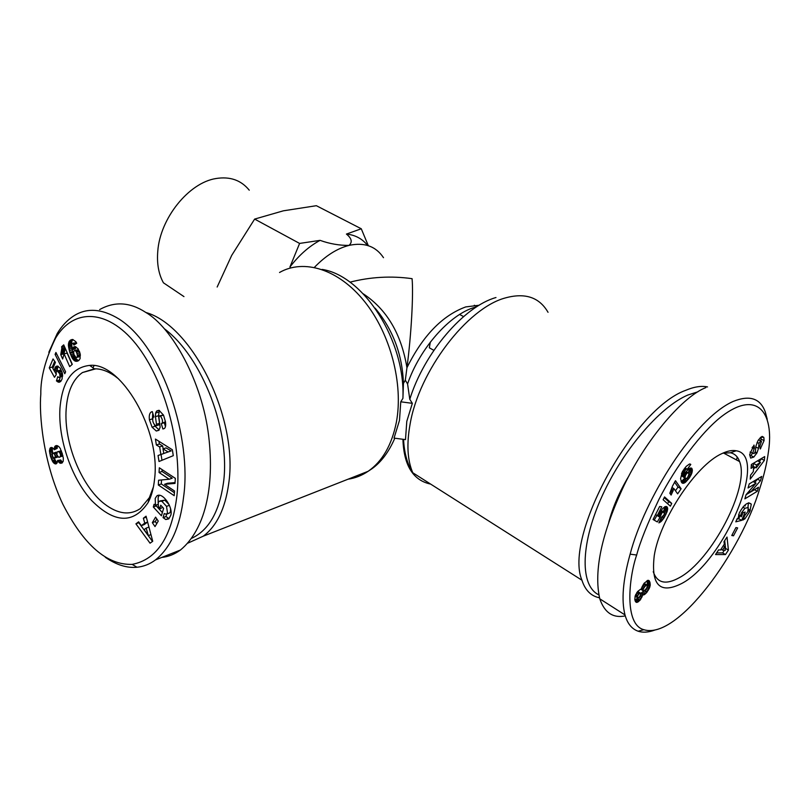 <?xml version="1.0" encoding="UTF-8"?>
<svg xmlns="http://www.w3.org/2000/svg" width="810" height="810" viewBox="0 0 810 810"><rect width="100%" height="100%" fill="white"/><g stroke="black" fill="none" stroke-linecap="round" stroke-linejoin="round"><path stroke-width="1.21" d="M409.779 399.279L412.351 403.339L406.792 421.321L405.486 439.617L394.045 438.109L399.492 420.36L400.768 401.8L402.914 398.368L403.441 383.363L405.314 380.204L407.572 383.92L409.779 399.279C424.136 352.856 463.978 306.423 495.983 297.533M636.67 555.022C640.021 542.143 647.453 523.594 658.955 499.375C675.935 466.175 701.146 432.56 721.173 416.785C757.158 388.932 774.238 412.492 768.518 451.261C766.989 462.864 764.063 475.318 759.729 488.622C741.231 551.387 677.848 640.244 643.899 629.714C623.973 624.571 628.844 577.682 636.67 555.022L630.129 554.172C644.517 498.768 694.636 418.375 733.171 401.436C749.696 394.794 760.408 398.348 765.318 412.108L767.242 419.307M738.173 518.157L739.277 512.933C744.198 504.245 748.207 501.329 751.285 504.174L749.817 511.525L744.947 518.785L742.81 520.081L744.724 515.606L747.853 511.636L748.237 507.526L744.917 508.265L741.322 513.074L740.684 515.828L741.322 516.78L743.104 512.578L745.18 512.082L741.636 520.364L735.784 521.822L737.09 518.764L738.173 518.157M738.629 514.684L740.684 515.828M762.261 436.418L763.87 437.623L764.073 440.63L761.046 439.071L761.056 437.025M764.073 440.63L760.266 448.983L759.861 446.219L761.481 441.379L760.61 440.873L759 443.374L758.504 448.386L756.955 452.901L753.786 457.063L750.637 458.085L749.635 454.653L753.999 445.054L754.424 447.91L752.672 453.256L754.171 453.549L755.406 451.281L755.902 446.158L758.018 440.599L760.539 437.471L763.638 437.127M760.772 440.842L761.046 439.071M40.814 394.126C40.53 377.804 45.441 359.144 55.546 338.165C75.603 304.732 113.38 310.675 141.274 351.226C169.27 391.969 181.713 452.183 176.914 495.75C171.882 536.777 156.958 559.649 132.151 564.378C106.92 565.188 83.825 545.14 62.856 504.235C42.849 462.054 38.991 413.728 40.814 394.126M48.823 352.299L57.186 333.619C61.671 326.106 67.108 320.254 73.507 316.062C86.67 307.496 101.918 308.529 119.252 319.16C163.995 348.006 191.707 439.85 183.637 496.611C180.154 526.561 170.768 547.661 155.469 559.913C149.85 564.124 143.684 566.575 137.001 567.243C126.897 568.205 116.326 564.884 105.31 557.28M158.082 504.336L155.469 505.288L155.206 498.464L156.816 495.963C162.344 491.427 173.441 507.607 170.768 515.312L168.804 518.896L165.756 519.524L163.043 517.59L164.248 513.55L166.333 514.289L167.488 512.781L166.526 506.371L161.828 501.238L159.155 501.248L158.264 502.625L158.325 506.128L159.61 508.974L160.724 505.197L163.62 508.336L161.403 515.798L153.303 506.989L154.102 504.255L155.469 505.288M159.286 495.315L158.163 497.391L158.163 503.081M162.719 507.354L159.61 508.974M169.422 505.308L166.526 506.371M170.535 508.508L170.444 511.677L169.543 513.024L166.333 514.289M163.529 415.145L165.463 421.737C165.969 425.301 165.584 427.558 164.308 428.52L162.871 428.976L161.271 423.66L161.98 423.438C162.982 421.321 162.456 418.881 160.41 416.097L159.368 415.905L158.963 417.444L160.127 427.275L158.811 430.323L156.279 431.011L152.077 427.194L149.415 419.823C148.929 415.935 149.485 413.353 151.085 412.077L152.29 411.601L153.92 416.998L153.151 417.251C152.118 420.339 152.928 423.215 155.571 425.858L156.573 424.896L155.439 416.684L155.591 413.08L156.532 411.186L159.084 410.356L163.529 415.145M152.746 413.1L152.442 418.861L149.415 419.823M599.491 597.8L598.327 597.537C590.51 595.573 585.043 589.791 581.934 580.213C563.558 537.192 632.974 408.939 685.776 390.298C694.099 386.775 701.359 385.651 707.535 386.927M598.782 594.823C580.456 586.207 580.071 546.294 600.726 499.173C621.229 452.091 659.36 407.065 687.882 395.027L697.825 391.827M608.745 522.349C612.765 507.192 619.498 491.68 628.955 475.804M405.314 380.204L406.944 367.73C401.365 334.014 386.795 309.369 363.255 293.817M430.333 342.103L429.32 347.794L433.876 350.355M145.881 312.488C192.608 325.549 238.768 419.286 228.643 484.026C225.18 508.72 216.726 526.105 203.269 536.179L187.971 543.085M164.501 328.86C202.368 357.078 230.921 431.497 223.388 483.347C219.277 511.839 208.757 530.125 191.838 538.225M383.505 257.691C375.8 246.199 364.287 242.099 348.968 245.41C339.279 245.481 329.65 243.8 320.082 240.357C309.116 246.26 299.072 255.13 289.95 266.976L299.599 243.425L254.634 219.085L231.701 255.383L217.161 287.024M721.69 453.701C727.329 450.947 732.179 449.975 736.239 450.775C769.075 455.372 724.241 561.279 681.807 583.443C659.958 594.52 650.774 585.195 654.278 555.468C659.866 519.605 696.073 465.102 721.69 453.701M653.245 571.617L653.366 572.042C657.305 583.19 665.942 585.073 679.286 577.702C711.443 560.652 750.019 487.083 739.591 461.578C737.849 456.637 734.781 453.701 730.387 452.77L722.702 453.215M249.257 190.198C241.107 180.144 229.979 176.256 215.885 178.544C188.75 182.766 160.086 218.356 157.778 251.242C156.755 263.594 158.638 274.114 163.428 282.801L183.961 296.602M158.831 424.926L159.58 423.296L156.553 424.268M118.554 378.867L114.696 375.921C107.639 371.061 100.865 368.692 94.375 368.823L82.397 372.57C72.849 379.394 67.443 391.615 66.167 409.222C63.686 442.382 81.273 486.152 104.429 503.891C117.703 514.067 129.651 515.646 140.272 508.639L149.334 497.704L153.434 486.85M59.94 408.412C62.167 381.723 72.08 367.386 89.677 365.401C120.933 361.716 160.947 430.252 154.568 479.064C153.627 488.298 151.49 496.125 148.129 502.544C133.478 524.171 114.645 523.493 91.631 500.519C71.482 478.305 58.057 439.253 59.94 408.412M724.423 452.83L724.282 453.438M412.351 403.339L400.768 401.8M367.618 245.47C362.283 238.748 355.215 234.951 346.427 234.07C351.773 238.423 352.623 242.21 348.968 245.41C337.142 248.437 325.62 255.757 314.391 267.381M349.94 282.174C370.423 276.929 391.139 275.754 412.077 278.67C413.525 294.131 411.298 334.975 406.944 367.73C422.749 335.796 442.331 315.525 465.699 306.929L479.135 305.248M463.583 316.589L459.614 314.472M737.221 457.053L736.492 459.938M625.29 615.894C613.038 618.384 604.533 612.694 599.775 598.813C593.528 570.918 601.678 533.021 624.226 485.119C647.524 436.701 684.146 395.806 705.824 387.625M289.95 266.976L290.547 267.928M654.591 630.15C648.283 632.418 642.786 632.772 638.098 631.203C631.739 628.924 627.375 623.497 625.006 614.932C621.229 600.2 622.93 579.94 630.129 554.172M320.082 240.357L299.599 243.425M346.427 234.07L361.27 228.774L316.356 205.7L283.338 210.823L254.634 219.085M368.317 245.693L361.27 228.774M761.734 476.432L760.448 480.745L750.769 491.933L758.514 487.245L757.32 491.265L744.866 498.849L746.081 494.697L756.054 483.175L748.045 487.984L749.25 483.904L761.734 476.432M733.506 535.805L731.764 535.501L735.926 527.583L737.657 527.907L733.506 535.805L732.038 534.965M720.505 550L724.363 544.117L723.988 541.677L727.015 537.071L728.423 550.071L725.487 554.556L715.544 554.546L718.622 549.869L720.505 550M753.31 471.633L753.715 466.692L751.062 468.372L751.376 464.484L764.701 456.577L764.367 460.394L750.212 479.135L750.516 475.237L753.31 471.633M659.988 517.327L657.305 521.923L653.062 519.504L659.654 506.473L661.77 506.797L657.305 515.595L658.5 516.274L662.226 508.994L664.878 506.716L666.822 506.655L667.683 508.457L667.126 511.606L664.2 517.641L661.163 521.478L658.874 522.885L661.375 517.347L664.038 514.836L664.372 512.295L662.094 512.558L659.988 517.327L656.91 515.373M682.354 471.714L686.192 466.388L689.512 463.988L690.798 464.454L687.214 469.274L686.505 468.899L684.865 470.752L684.43 475.237L686.323 471.531L688.875 468.757L691.578 468.139L692.358 470.225L691.75 473.455L689.28 478.001L685.371 482.345L683.326 483.317L681.615 482.507L680.592 478.659L682.354 471.714M670.366 506.179L663.127 499.75L664.554 496.925L671.753 503.435L670.366 506.179M672.513 486.03L675.479 480.694L681.129 488.774L677.646 493.857L673.93 488.622L671.115 495.072L669.819 493.28L672.513 486.03M640.406 589.376L641.196 589.265L644.173 583.21L648.02 580.314L649.023 580.578L649.974 582.43L649.863 587.007L646.775 592.464L644.487 594.601L642.796 594.864L640.123 600.099L636.569 602.427L634.797 599.754L635.141 595.998L637.632 591.523L640.406 589.376M743.671 518.076L744.947 518.785M748.227 510.654L749.817 511.525M747.954 507.364L748.46 502.868M736.897 519.2L738.74 518.744L741.636 520.364M738.74 518.744L740.046 515.687M742.851 507.131L744.917 508.265M744.177 505.683L745.322 505.926M750.728 452.233L750.101 452.243M752.561 446.938L754.424 447.91M750.181 451.95L752.672 453.256L750.769 455.483L753.786 457.063M754.9 452.648L756.591 453.539M760.134 448.102L760.732 448.406M750.769 491.933L749.21 491.093M754.677 482.436L757.502 479.166L760.448 480.745M753.118 481.585L756.054 483.175M754.444 489.716L757.32 491.265M746.071 494.718L750.718 491.913M716.637 552.886L722.631 552.896L725.487 554.556M725.132 549.079L725.568 548.421L728.423 550.071M722.631 552.896L724.353 550.274M725.568 548.421L724.697 540.604M751.295 465.406L753.715 466.692M759.203 461.71L761.38 458.825L764.367 460.394M753.503 469.243L754.981 467.299M653.073 519.473L657.305 521.923M654.227 520.131L656.9 515.535M658.52 516.213L659.988 517.063M658.793 515.302L660.099 516.051M658.884 515.008L660.19 515.757M659.391 513.742L660.687 514.502M659.856 512.72L661.264 513.53M660.454 511.606L662.094 512.558M660.525 511.485L662.205 512.467M660.899 510.867L662.944 512.042M661.142 510.492L663.724 511.981M664.372 512.295L663.815 511.991M659.178 522.217L659.694 522.521M659.522 521.448L660.494 522.015M659.856 520.719L661.163 521.478M660.373 519.574L662.074 520.557M660.383 519.544L662.094 520.547M660.919 518.359L662.934 519.534M661.851 517.155L663.795 518.279M662.59 516.709L664.2 517.641M663.552 515.636L664.899 516.415M664.281 514.208L665.648 515.008M664.534 513.317L666.053 514.188M663.309 511.677L663.592 511.049L666.66 512.821M663.592 511.049L664.048 509.834L667.126 511.606M664.048 509.834L664.372 508.741L667.45 510.513M664.372 508.741L664.575 507.637L667.653 509.409M664.767 506.776L667.683 508.457M664.575 507.637L664.595 506.888M665.516 506.503L667.531 507.667M666.174 506.463L667.237 507.07M655.553 514.583L657.305 515.595M681.99 482.902L682.658 483.276M681.514 482.315L683.326 483.317M681.159 481.555L684.025 483.155M681.078 481.332L684.784 482.76M681.676 481.029L682.263 480.613L685.371 482.345M682.263 480.613L683.093 479.874L686.202 481.596M683.093 479.874L683.994 478.933L687.103 480.664M686.364 478.548L688.105 479.52M683.994 478.933L684.744 478.092M686.799 478.325L688.358 479.186M687.822 477.201L689.28 478.001M688.52 475.966L690.079 476.827M684.794 474.356L685.787 474.913L685.392 475.804L682.273 474.073L682.081 476.148L686.029 478.7L687.538 477.627L688.865 474.66L690.748 475.703M688.632 473.283L691.234 474.711M688.206 472.797L688.642 471.744L691.75 473.455M688.642 471.744L689.016 470.488L692.125 472.2M689.016 470.488L689.188 469.506L692.307 471.217M689.188 469.506L689.239 468.524L692.358 470.225M689.999 468.129L692.256 469.365M690.09 468.089L692.236 469.263M690.839 467.957L691.973 468.575M681.494 473.617L684.43 475.237M681.595 473.374L684.389 474.913M681.969 472.513L684.278 473.789M682.334 471.764L684.288 472.848M682.668 471.167L684.389 472.119M682.719 471.076L684.42 472.007M683.417 469.952L684.865 470.752M684.177 468.848L685.604 469.628M684.237 468.777L685.655 469.567M684.845 467.977L686.505 468.899M684.916 467.897L686.718 468.889M690.019 464.019L690.798 464.454M690.11 464.029L690.646 464.322M667.622 503.739L668.665 501.673L671.753 503.435M668.665 501.673L664.2 497.644M669.84 493.25L671.551 494.211M670.518 491.893L672.219 492.855M671.044 490.718L672.756 491.69M671.237 490.283L672.948 491.245M671.743 489.027L673.444 489.979M672.168 487.63L673.93 488.622M675.459 490.779L678.021 487.043L681.129 488.774M678.021 487.043L674.538 482.071M635.597 601.82L636.569 602.427M635.253 601.283L637.024 602.397M634.908 600.261L637.865 602.113M634.918 600.261L635.799 599.663L638.746 601.516M635.799 599.663L636.721 598.782L639.667 600.625M636.721 598.782L637.176 598.256L640.123 600.099M638.817 597.486L641.024 598.874M639.88 596.332L641.793 597.537M639.92 596.261L641.824 597.456M640.568 595.097L642.36 596.211M640.781 593.608L642.796 594.864M635.07 596.261L638.169 597.942L639.87 596.352L640.791 593.528L643.008 594.935M637.672 591.472L643.697 594.945M640.75 593.112L641.54 592.768L644.487 594.601M641.54 592.768L644.821 594.378M641.874 592.555L642.816 591.745L645.762 593.578M644.193 590.865L646.775 592.464M642.816 591.745L643.484 591.016M645.013 590.277L647.342 591.725M646.036 589.093L648.223 590.449M646.846 587.817L648.982 589.133M647.241 586.966L649.387 588.283M647.504 585.549L649.863 587.007M646.977 584.931L647.21 583.949L650.167 585.772M647.21 583.949L647.301 583.271L650.258 585.093M647.301 583.271L647.301 582.39L650.258 584.212M647.301 582.39L647.2 581.469L650.157 583.281M647.079 580.638L649.974 582.43M647.2 581.469L647.028 580.669M647.676 580.416L649.721 581.671M648.273 580.345L649.377 581.023M92.917 367.76L94.061 365.644M756.429 461.487L753.442 463.381L753.199 466.347L756.186 467.927L760.479 462.378L756.429 464.96L756.186 467.927M640.771 589.326L644.021 590.986L646.643 588.222L647.494 585.428L644.112 583.301M90.882 366.272L91.338 365.411M723.289 545.768L724.747 546.618L722.439 550.132L720.981 549.291M722.439 550.132L725.325 550.334L724.747 546.618M753.442 463.381L756.429 464.96M757.532 460.829L760.479 462.378M682.03 475.146L685.149 476.867L685.199 477.87L682.081 476.108L685.513 478.518M685.392 475.804L685.149 476.867M685.381 473.111L686.556 473.759L685.787 474.913M685.787 472.392L687.153 473.141L686.556 473.759M686.171 471.774L687.943 472.746L687.153 473.141M688.865 474.66L688.48 472.949L686.222 471.703L687.943 472.746M635.202 595.846L637.429 597.577L635.111 596.12M635.597 594.813L637.632 596.089L637.389 597.223M635.87 594.246L637.895 595.512L637.632 596.089M636.63 592.92L638.746 594.246L637.895 595.512M636.943 592.444L639.13 593.811L638.746 594.246M637.571 591.604L640.042 593.143L639.13 593.811M640.791 593.528L640.042 593.143M640.933 589.295L643.585 591.067M641.348 588.556L643.191 589.7L643.15 590.682M641.55 587.776L643.444 588.951L643.191 589.7M642.097 586.42L644.112 587.665L643.444 588.951M642.765 585.215L644.932 586.551L644.112 587.665M643.515 584.091L645.904 585.569L644.932 586.551M643.97 583.483L646.623 585.134L645.904 585.569M647.312 585.134L646.623 585.134M99.62 309.592C114.635 301.178 129.995 302.11 145.719 312.387C172.003 327.473 202.216 381.409 208.666 435.993C214.832 487.63 204.788 529.922 180.458 550.01C174.585 554.293 168.348 556.764 161.747 557.422M175.345 478.356L175.011 483.398L164.541 484.319L174.514 490.992L174.211 495.69L158.304 484.998L158.588 480.229L169.229 479.247L159.054 472.493L159.327 467.785L175.345 478.356M155.004 526.591L152.351 522.663L155.591 517.144L158.254 521.073L155.004 526.591M141.325 525.67L144.757 523.098L143.37 518.228L146.063 516.193L152.726 541.272L150.052 543.196L135.928 523.847L138.621 521.822L141.325 525.67L144.251 524.576L147.623 522.055L144.757 523.098M160.866 454.511L159.651 446.917L156.37 444.994L155.429 439.06L172.358 449.773L173.289 455.666L159.013 461.498L158.051 455.503L163.853 453.448M56.214 374.645L54.483 377.298L49.278 367.892L53.045 358.951L55.424 362.353L52.852 368.408L54.321 371.041L55.363 367.051L57.277 365.998L60.274 368.236L62.39 373.106L62.097 378.928L60.942 381.166L59.373 382.239L56.447 380.913L57.753 376.67L59.12 377.592L60.031 376.944L59.717 373.805L57.287 370.919L56.255 371.668L56.214 374.645M69.022 341.749L70.764 339.957L72.708 339.471L75.816 341.688L76.717 343.238L73.912 345.09L72.991 343.551L71.624 343.885L72.211 349.14L73.507 347.055L74.905 346.558L77.973 348.604L80.149 353.778L80.089 358.638L78.732 360.582L76.15 361.331L74.064 360.42L72.525 358.638L69.761 352.32L68.394 345.252L69.022 341.749L72.039 340.959L71.705 341.871L68.698 342.66M64.78 373.734L55.09 354.395L55.92 352.441L65.61 371.83L64.78 373.734M61.823 348.239L61.611 346.761L63.706 344.858L72.282 364.338L69.69 366.606L64.091 353.879L62.654 359.012L60.75 354.669L61.823 348.239L64.82 347.45L64.871 348.745L61.874 349.535M53.511 448.669L54.351 449.732L54.766 446.583L56.528 445.53L58.745 446.492L60.315 448.548L63.322 457.974L63.2 461.305L61.823 463.128L59.707 463.016L57.581 460.475L57.196 462.753L56.001 463.917L54.037 463.269L52.701 461.68L50.483 456.425L49.45 450.886L50.706 447.596L51.84 447.484L53.511 448.669M163.043 517.59L165.989 516.486L163.235 517.792M166.182 516.689L168.713 518.41L165.756 519.524M156.553 504.893L156.259 505.906L153.303 506.989M156.259 505.906L162.364 512.548M160.167 500.884L164.794 500.155L161.828 501.238M164.794 500.155L169.098 504.589M166.738 514.006L165.989 516.486M159.155 410.366L156.532 411.186M159.418 410.417L158.477 415.722L159.58 423.296M152.442 418.861L152.564 419.458M154.396 424.855L155.095 426.222L152.077 427.194M155.095 426.222L159.175 429.999M159.094 430.1L156.279 431.011M160.41 416.097L163.448 415.135L159.732 415.793M165.463 421.716L161.767 423.529M164.329 428.5L162.871 428.976M164.298 422.688L165.463 426.566M164.238 428.561L163.357 428.844M164.541 484.319L167.518 483.256L175.071 482.588M162.142 469.648L162.04 471.45L159.054 472.493M162.04 471.45L172.226 478.183L169.229 479.247M161.524 479.955L161.281 483.945L158.304 484.998M161.281 483.945L174.403 492.733M156.826 518.957L155.287 521.569L152.351 522.663M155.287 521.569L156.725 523.675M143.37 518.228L146.306 517.144L146.519 517.924M139.138 522.551L135.928 523.847M138.854 522.764L152.503 541.424M156.37 444.994L159.378 443.991L162.658 445.915L159.651 446.917M163.134 448.882L162.658 445.915M161.98 460.283L161.058 454.491L158.051 455.503M161.058 454.491L163.863 453.489M158.952 441.288L159.378 443.991M49.278 367.892L52.245 367.092L52.903 368.287M54.412 371.01L56.133 374.109M57.389 370.95L60.355 370.13L57.287 370.919M60.355 370.13L61.054 370.595L58.087 371.405M61.054 370.595L61.894 371.608L58.928 372.428M61.894 371.608L59.039 372.59M62.38 373.066L59.717 373.805M62.583 374.26L60.112 374.949M62.654 375.202L60.213 375.87M62.643 376.215L60.031 376.944M59.12 377.592L59.788 377.328M60.274 377.268L59.403 380.082L56.447 380.913M59.403 380.082L60.213 380.74L57.247 381.571M60.912 381.196L57.996 382.016M60.213 380.74L60.942 381.176M60.386 381.712L58.593 382.219M57.399 366.029L55.89 366.444M58.188 366.272L55.363 367.051M58.279 366.333L57.874 367.102L54.898 367.912M57.874 367.102L54.766 368.236M57.733 367.426L57.469 368.469L54.493 369.279M57.469 368.469L54.412 369.816M57.378 369.006L57.287 370.221L54.321 371.041M54.695 361.3L52.245 367.092M70.065 340.392L73.082 339.613L69.488 341M72.495 340.21L72.039 340.959M71.705 341.871L71.482 342.913L68.475 343.693M71.482 342.913L68.425 344.189M71.432 343.399L71.401 344.463L68.394 345.252M71.401 344.463L71.472 345.627L68.465 346.417M71.472 345.627L71.645 346.913L68.637 347.703M71.645 346.913L71.918 348.32L68.911 349.12M71.918 348.32L72.293 349.869L69.285 350.669M72.293 349.869L72.758 351.51L69.761 352.32M72.758 351.51L73.072 352.482L70.075 353.292M73.072 352.482L73.599 353.95L70.602 354.75M73.599 353.95L74.125 355.246L71.128 356.056M74.125 355.246L74.682 356.39L71.675 357.2M74.682 356.39L75.229 357.372L72.232 358.182M75.229 357.372L75.522 357.828L72.525 358.638M75.522 357.828L76.302 358.84L73.295 359.66M76.302 358.84L77.061 359.61L74.064 360.42M77.061 359.61L77.831 360.136L74.824 360.956M77.831 360.136L75.391 361.199M78.57 360.663L76.15 361.331M77.882 361.017L76.94 361.28M75.209 346.609L73.507 347.055M72.627 348.513L75.634 347.713L75.988 346.893L72.971 347.692M75.634 347.713L75.36 348.857L72.343 349.657M72.991 343.551L76.008 342.762L72.201 343.298M76.008 342.762L73.234 343.845M72.171 339.522L71.098 339.805M72.576 339.481L70.764 339.957M56.68 353.98L55.09 354.395M61.611 346.761L64.243 346.072M64.284 346.164L61.621 346.862M64.871 348.745L64.82 350.001L61.823 350.801M64.82 350.001L64.719 350.76L61.722 351.55M64.719 350.76L64.486 351.763L61.499 352.563M64.486 351.763L64.172 352.826L61.175 353.626M64.172 352.826L63.737 353.869L60.75 354.669M63.737 353.869L64 354.476M72.11 364.49L67.088 353.079L64.091 353.879M54.321 449.246L57.216 448.325L54.351 449.732M51.911 447.515L50.119 448.082M52.66 447.889L49.714 448.912M52.609 447.991L52.387 449.165L49.501 450.076M52.387 449.165L52.346 449.965L49.45 450.886M52.346 449.965L52.427 451.16L49.532 452.071M52.427 451.16L52.63 452.527L49.744 453.448M52.225 454.299L50.078 454.977M52.63 452.527L52.802 453.306M52.356 455.827L50.483 456.425M53.004 457.194L50.949 457.852M54.28 458.095L51.516 459.331M54.402 458.409L54.989 459.685L52.103 460.617M54.989 459.685L55.586 460.748L52.701 461.68M55.586 460.748L56.082 461.427L53.197 462.358M56.082 461.427L56.923 462.338L54.037 463.269M56.963 463.117L54.857 463.806M56.356 463.725L55.627 463.958M57.834 460.91L60.72 459.979L57.581 460.475M60.72 459.979L61.489 461.103L58.603 462.034M61.489 461.103L62.279 461.862L59.393 462.793M62.279 461.862L59.707 463.016M62.38 462.733L60.547 463.33M56.578 445.541L55.313 445.935M57.51 445.713L54.766 446.583M57.621 445.773L54.614 446.907M57.51 445.996L57.257 447.009L54.361 447.92M57.257 447.009L57.216 448.325M171.153 450.907L166.04 447.9L163.033 448.912L163.762 453.478L171.153 450.907L168.136 451.919L163.033 448.912M79.663 352.006L77.922 349.738L74.388 350.568L73.609 351.834L73.943 354.466L76.018 357.524L79.603 356.714L80.332 354.881M56.862 452.598L55.86 452.243L52.356 453.681L52.599 456.546L54.462 458.126L55.191 457.255L55.019 455.331L54.098 453.6L52.964 453.165M54.462 458.126L57.874 456.668M61.347 450.816L57.145 452L56.872 454.886L58.735 457.255L62.927 455.959M146.185 528.11L144.119 529.639L148.321 535.612L146.185 528.11L148.949 527.067M150.954 534.61L148.321 535.612M163.762 453.478L168.136 451.919M77.922 349.738L74.388 350.568M78.722 350.295L75.715 351.094L74.915 350.538M78.793 350.365L75.715 351.094M79.41 351.348L76.393 352.158L75.786 351.165M79.896 352.806L76.95 353.595L76.393 352.158M79.917 352.866L76.95 353.595M80.251 354.365L77.304 355.155L76.97 353.656M80.342 355.499L77.335 356.309L77.304 355.155M80.17 356.137L77.163 356.947L77.335 356.309M76.606 357.534L77.163 356.947M56.163 452.223L53.278 453.144M56.791 452.739L54.098 453.6M56.71 453.195L54.361 453.944M56.852 454.744L55.019 455.331M57.439 456.121L55.232 456.83M57.692 456.445L55.191 457.255M57.632 457.083L54.736 458.014M62.471 454.187L60.477 454.825L60.315 454.056L62.248 453.438M62.785 455.352L60.426 456.101L60.477 454.825M62.917 455.929L60.112 456.83L60.426 456.101M59.454 457.285L60.112 456.83M61.368 450.866L57.763 451.656M61.601 451.504L59.272 452.243L58.583 451.747M62.016 452.689L60.031 453.327L59.272 452.243M60.315 454.056L60.031 453.327M548.036 312.306C539.359 297.24 525.062 292.471 505.167 297.979C466.985 308.205 419.074 371.091 410.123 423.974C406.498 443.951 407.379 460.201 412.766 472.736L581.934 580.213M279.541 272.484C303.811 258.532 338.57 269.163 364.48 301.442C390.4 333.629 403.572 383.869 396.384 422.152C391.837 444.953 382.411 461.335 368.125 471.298C361.928 475.5 355.236 478.133 348.057 479.196M322.167 269.416C363.629 275.734 405.516 340.878 402.914 398.368M402.924 439.283C403.815 465.436 413.059 480.381 430.647 484.096M476.624 306.818L474.508 307.415C449.742 314.483 419.681 348.472 407.572 383.92M403.441 383.363C402.357 354.527 392.921 329.457 375.131 308.175M748.541 509.277L750.354 510.28M752.105 447.647L753.877 448.568M755.224 451.99L756.955 452.901M755.821 446.988L758.504 448.386M757.077 442.371L759 443.374M760.61 440.873L758.555 439.82M158.618 412.128L155.591 413.08M158.477 415.722L155.439 416.684M153.91 416.978L153.363 417.15M763.87 437.623L761.815 436.56M55.546 338.165L57.186 333.619M151.085 412.077L152.32 411.693M599.349 597.253L598.327 597.537M394.814 438.21C388.841 451.929 381.237 462.105 371.992 468.727L368.125 471.298L203.269 536.179M730.387 452.77L736.239 450.775M739.591 461.578L723.502 453.023M94.375 368.823L89.677 365.401M82.397 372.57L95.772 368.823M412.766 472.736L411.308 470.235C406.792 462.105 404.2 451.818 403.552 439.364M474.316 305.248L476.614 306.453M625.006 614.932L599.775 598.813M643.899 629.714L638.098 631.213M751.285 504.174L748.774 502.797M738.578 514.866L740.755 516.071M180.458 550.01L155.469 559.913M132.151 564.378L137.001 567.243M156.816 495.963L158.608 495.315M169.543 513.024L166.587 514.127M158.699 410.336L156.887 410.903M156.158 425.776L159.185 424.815M165.017 422.466L161.98 423.438M149.334 497.704L148.129 502.544"/></g></svg>
